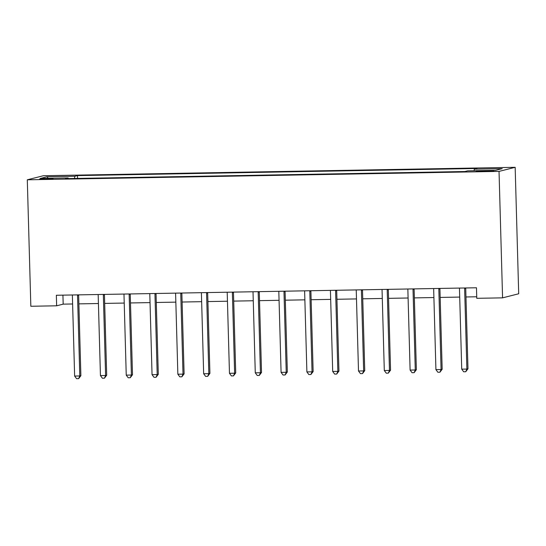 <?xml version="1.0" encoding="UTF-8"?>
<svg xmlns="http://www.w3.org/2000/svg" width="546" height="546" viewBox="0 0 546 546"><rect width="100%" height="100%" fill="white"/><g stroke="black" fill="none" stroke-linecap="round" stroke-linejoin="round"><path stroke-width="0.82" d="M44.908 179.231L53.051 178.692L42.042 178.754L39.551 179.068L44.908 179.231M515.165 167.315L43.427 175.716L27.3 179.805L499.037 171.396L515.165 167.315L518.7 293.768L502.573 297.857L499.037 171.396M502.573 297.857L476.767 298.314L476.474 287.776L56.347 295.263L56.641 305.801L63.179 304.149L72.618 303.979M488.629 170.68L476.194 171.287L491.4 171.151L493.823 170.843L488.629 170.68L488.65 171.287M474.065 170.734L474.331 169.151L476.965 168.482L77.484 175.6L77.566 178.419M474.331 169.151L502.204 168.653L495.488 170.352L467.615 170.85L464.98 171.519L65.5 178.638L68.134 177.969L40.267 178.467L46.976 176.768L74.85 176.269L77.484 175.6M56.641 305.801L30.835 306.265L27.3 179.805M78.877 303.869L98.423 303.521M104.682 303.405L124.229 303.057M130.487 302.948L150.034 302.6M156.292 302.484L175.839 302.136M182.098 302.027L201.645 301.679M207.903 301.569L227.45 301.221M233.708 301.105L253.262 300.757M259.521 300.648L279.067 300.3M285.326 300.191L304.873 299.843M311.131 299.727L330.678 299.379M336.937 299.269L356.483 298.921M362.742 298.805L382.289 298.457M388.547 298.348L408.094 298M414.353 297.891L433.906 297.543M440.165 297.427L459.712 297.079M465.97 296.969L476.719 296.778M62.927 295.147L63.179 304.149M74.85 176.269L74.474 178.474M68.291 178.59L68.134 177.969M46.976 176.768L48.184 178.324M464.694 287.988A2.109 2.061 -104.2 0 0 464.632 288.554L466.885 369.069L461.725 369.157L459.473 288.65A2.109 2.061 -104.2 0 0 459.384 288.083M465.738 287.967A2.109 2.061 -104.2 0 0 465.724 288.281L467.977 368.789L466.885 369.069L465.738 371.751L463.677 371.792L461.725 369.157M467.977 368.789L465.738 371.751M438.888 288.445A2.109 2.061 -104.2 0 0 438.827 289.018L441.079 369.526L435.92 369.622L433.667 289.107A2.109 2.061 -104.2 0 0 433.579 288.541M439.933 288.431A2.109 2.061 -104.2 0 0 439.919 288.738L442.164 369.253L441.079 369.526L439.933 372.215L437.872 372.249L435.92 369.622M442.164 369.253L439.933 372.215M413.083 288.909A2.109 2.061 -104.2 0 0 413.022 289.476L415.274 369.99L410.107 370.079L407.862 289.564A2.109 2.061 -104.2 0 0 407.766 289.005M414.127 288.889A2.109 2.061 -104.2 0 0 414.114 289.203L416.359 369.71L415.274 369.99L414.127 372.672L412.059 372.706L410.107 370.079M416.359 369.71L414.127 372.672M387.278 289.366A2.109 2.061 -104.2 0 0 387.216 289.933L389.469 370.447L384.302 370.536L382.057 290.028A2.109 2.061 -104.2 0 0 381.961 289.462M388.322 289.346A2.109 2.061 -104.2 0 0 388.308 289.66L390.554 370.168L389.469 370.447L388.322 373.13L386.254 373.171L384.302 370.536M390.554 370.168L388.322 373.13M361.472 289.83A2.109 2.061 -104.2 0 0 361.411 290.397L363.656 370.905L358.497 371L356.251 290.486A2.109 2.061 -104.2 0 0 356.156 289.919M362.517 289.81A2.109 2.061 -104.2 0 0 362.503 290.117L364.748 370.632L363.656 370.905L362.517 373.594L360.449 373.628L358.497 371M364.748 370.632L362.517 373.594M335.667 290.288A2.109 2.061 -104.2 0 0 335.606 290.854L337.851 371.369L332.691 371.457L330.439 290.95A2.109 2.061 -104.2 0 0 330.35 290.383M336.705 290.267A2.109 2.061 -104.2 0 0 336.691 290.581L338.943 371.089L337.851 371.369L336.705 374.051L334.643 374.085L332.691 371.457M338.943 371.089L336.705 374.051M309.855 290.745A2.109 2.061 -104.2 0 0 309.8 291.318L312.046 371.826L306.886 371.922L304.634 291.407A2.109 2.061 -104.2 0 0 304.545 290.841M310.899 290.731A2.109 2.061 -104.2 0 0 310.886 291.038L313.138 371.553L312.046 371.826L310.899 374.508L308.838 374.549L306.886 371.922M313.138 371.553L310.899 374.508M284.05 291.209A2.109 2.061 -104.2 0 0 283.988 291.776L286.24 372.283L281.081 372.379L278.829 291.864A2.109 2.061 -104.2 0 0 278.74 291.305M285.094 291.189A2.109 2.061 -104.2 0 0 285.08 291.496L287.332 372.01L286.24 372.283L285.094 374.972L283.033 375.006L281.081 372.379M287.332 372.01L285.094 374.972M258.244 291.666A2.109 2.061 -104.2 0 0 258.183 292.233L260.435 372.747L255.275 372.836L253.023 292.328A2.109 2.061 -104.2 0 0 252.935 291.762M259.289 291.646A2.109 2.061 -104.2 0 0 259.275 291.96L261.52 372.468L260.435 372.747L259.289 375.43L257.227 375.471L255.275 372.836M261.52 372.468L259.289 375.43M232.439 292.124A2.109 2.061 -104.2 0 0 232.378 292.697L234.63 373.205L229.463 373.3L227.218 292.786A2.109 2.061 -104.2 0 0 227.122 292.219M233.483 292.11A2.109 2.061 -104.2 0 0 233.47 292.417L235.715 372.932L234.63 373.205L233.483 375.894L231.415 375.928L229.463 373.3M235.715 372.932L233.483 375.894M206.634 292.588A2.109 2.061 -104.2 0 0 206.572 293.154L208.825 373.669L203.658 373.757L201.413 293.243A2.109 2.061 -104.2 0 0 201.317 292.683M207.678 292.567A2.109 2.061 -104.2 0 0 207.664 292.881L209.91 373.389L208.825 373.669L207.678 376.351L205.61 376.385L203.658 373.757M209.91 373.389L207.678 376.351M180.828 293.045A2.109 2.061 -104.2 0 0 180.767 293.611L183.012 374.126L177.853 374.215L175.607 293.707A2.109 2.061 -104.2 0 0 175.512 293.141M181.873 293.025A2.109 2.061 -104.2 0 0 181.859 293.339L184.104 373.853L183.012 374.126L181.873 376.808L179.805 376.849L177.853 374.215M184.104 373.853L181.873 376.808M155.023 293.509A2.109 2.061 -104.2 0 0 154.962 294.076L157.207 374.583L152.047 374.679L149.802 294.164A2.109 2.061 -104.2 0 0 149.706 293.598M156.06 293.489A2.109 2.061 -104.2 0 0 156.047 293.796L158.299 374.31L157.207 374.583L156.06 377.272L153.999 377.306L152.047 374.679M158.299 374.31L156.06 377.272M129.211 293.966A2.109 2.061 -104.2 0 0 129.156 294.533L131.402 375.047L126.242 375.136L123.99 294.628A2.109 2.061 -104.2 0 0 123.901 294.062M130.255 293.946A2.109 2.061 -104.2 0 0 130.241 294.26L132.494 374.768L131.402 375.047L130.255 377.73L128.194 377.764L126.242 375.136M132.494 374.768L130.255 377.73M103.406 294.424A2.109 2.061 -104.2 0 0 103.344 294.997L105.596 375.505L100.437 375.6L98.184 295.086A2.109 2.061 -104.2 0 0 98.096 294.519M104.45 294.41A2.109 2.061 -104.2 0 0 104.436 294.717L106.688 375.232L105.596 375.505L104.45 378.187L102.389 378.228L100.437 375.6M106.688 375.232L104.45 378.187M77.6 294.888A2.109 2.061 -104.2 0 0 77.539 295.454L79.791 375.962L74.631 376.058L72.379 295.543A2.109 2.061 -104.2 0 0 72.29 294.983M78.644 294.867A2.109 2.061 -104.2 0 0 78.631 295.174L80.876 375.689L79.791 375.962L78.644 378.651L76.583 378.685L74.631 376.058M80.876 375.689L78.644 378.651M484.104 171.396L484.09 170.761M464.632 288.554L465.724 288.281M438.827 289.018L439.919 288.738M413.022 289.476L414.114 289.203M387.216 289.933L388.308 289.66M361.411 290.397L362.503 290.117M335.606 290.854L336.691 290.581M309.8 291.318L310.886 291.038M283.988 291.776L285.08 291.496M258.183 292.233L259.275 291.96M232.378 292.697L233.47 292.417M206.572 293.154L207.664 292.881M180.767 293.611L181.859 293.339M154.962 294.076L156.047 293.796M129.156 294.533L130.241 294.26M103.344 294.997L104.436 294.717M77.539 295.454L78.631 295.174"/></g></svg>
